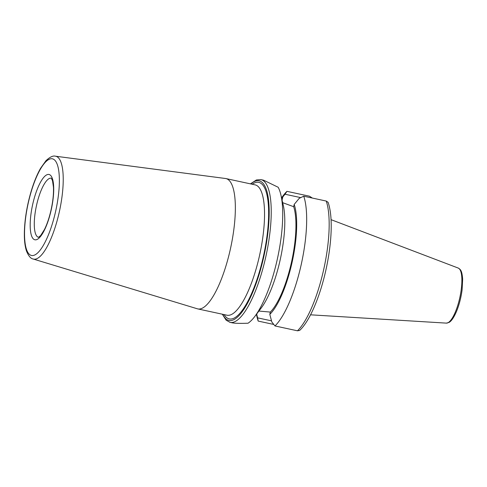<?xml version="1.0" encoding="UTF-8"?>
<svg xmlns="http://www.w3.org/2000/svg" width="487" height="487" viewBox="0 0 487 487"><rect width="100%" height="100%" fill="white"/><g stroke="black" fill="none" stroke-linecap="round" stroke-linejoin="round"><path stroke-width="0.73" d="M33.256 259.035L197.369 308.801A66.67 19.23 -77.8 0 0 197.813 308.916A66.67 19.23 -77.8 0 0 230.661 247.798A66.67 19.23 -77.8 0 0 225.919 178.571A66.67 19.23 -77.8 0 0 225.469 178.498L55.433 156.199C53.022 155.499 49.857 157.015 45.93 160.747L40.524 168.356C35.405 177.505 31.265 189.084 28.1 203.085C25.677 214.134 24.429 224.391 24.35 233.857C24.307 240.876 25.026 246.605 26.493 251.036C28.489 255.979 30.742 258.646 33.256 259.035A52.614 15.176 -77.8 0 0 59.53 210.895A52.614 15.176 -77.8 0 0 55.433 156.199M254.695 316.587A73.02 21.057 -77.8 0 0 280.914 195.025L283.27 205.307A61.8 17.824 -77.8 0 1 261.087 308.192L254.695 316.587A73.02 21.057 -77.8 0 1 248.041 323.222C240.207 323.496 234.99 323.374 232.384 322.851M280.914 195.025A73.02 21.057 -77.8 0 0 278.18 187.27L263.607 180.202L260.904 179.624L256.369 179.965L250.428 183.861M328.104 202.324C330.728 209.982 331.696 220.508 331.008 233.894C330.423 244.827 328.841 256.326 326.26 268.386C320.367 295.846 309.878 320.976 299.657 330.423L297.472 330.801L274.978 325.949L271.807 321.956L269.816 314.352A61.8 17.824 -77.8 0 0 292.09 262.31A61.8 17.824 -77.8 0 0 294.185 204.43L293.685 206.701L282.667 202.683M274.978 325.949A73.02 21.057 -77.8 0 0 301.234 264.514A73.02 21.057 -77.8 0 0 303.742 196.206L326.235 201.052L328.098 202.324M294.185 204.43L299.213 198.343L303.742 196.206M271.521 320.848L257.617 317.853L258.183 321.085L273.785 324.452M312.35 198.057L309.44 196.194L286.946 191.342A73.02 21.057 -77.8 0 0 283.276 195.537L281.547 197.807M256.424 314.322L257.063 317.098A73.02 21.057 -77.8 0 0 258.183 321.085M257.617 317.853L256.631 314.042M281.669 198.325L285.023 194.234L300.729 197.619M286.946 191.342L285.023 194.234M258.901 311.065L270.322 312.076L269.816 314.352M270.322 312.076A59.688 17.215 -77.8 0 0 291.5 262.14A59.688 17.215 -77.8 0 0 293.685 206.701M224.105 314.584A69.842 20.144 -77.8 0 0 263.418 256.29A69.842 20.144 -77.8 0 0 252.211 184.244M225.919 178.571L255.109 184.865A66.67 19.23 102.2 0 1 259.565 255.395A66.67 19.23 102.2 0 1 226.997 315.211L197.813 308.916M222.742 314.292A71.431 20.6 -77.8 0 0 264.161 255.024A71.431 20.6 -77.8 0 0 250.848 183.946M38.497 237.291A30.243 8.723 102.2 0 1 36.537 205.313A30.243 8.723 102.2 0 1 51.251 178.175M32.684 204.418A33.414 9.637 -77.8 0 0 40.336 236.694A33.414 9.637 -77.8 0 0 52.858 180.202A33.414 9.637 -77.8 0 0 32.684 204.418M28.228 203.134A49.449 14.263 102.2 0 1 58.093 167.291A49.449 14.263 102.2 0 1 39.557 250.89A49.449 14.263 102.2 0 1 28.228 203.134M229.712 322.278A73.02 21.057 -77.8 0 0 230.12 322.382A73.02 21.057 -77.8 0 0 266.097 255.438A73.02 21.057 -77.8 0 0 260.904 179.624M297.472 330.801A73.02 21.057 -77.8 0 0 323.733 269.36A73.02 21.057 -77.8 0 0 326.235 201.052M256.917 313.677L256.74 314.462M282.083 200.139L282.789 196.955M458.237 268.063C460.373 269.463 461.938 270.035 462.65 279.075L462.102 289.85C461.067 297.569 459.235 304.692 456.599 311.223C453.294 318.985 450.639 321.584 449.014 322.424L446.366 323.124A28.191 8.127 -77.8 0 0 459.898 297.234A28.191 8.127 -77.8 0 0 458.237 268.063L331.057 219.661M51.305 178.187L52.505 180.677L53.46 187.215C53.734 193.753 52.943 201.277 51.098 209.794C49.364 217.446 47.178 223.971 44.536 229.377L40.701 235.495L38.558 237.303M232.829 322.96L230.12 322.382L226.138 320.209L222.322 314.2M446.366 323.124L310.542 314.815"/></g></svg>
